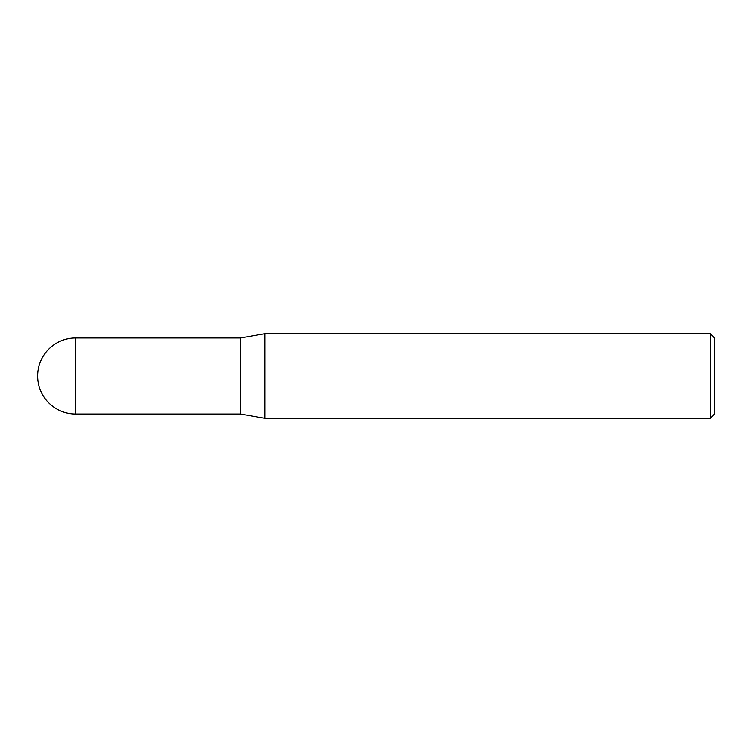 <?xml version="1.0" encoding="UTF-8"?>
<svg xmlns="http://www.w3.org/2000/svg" width="752" height="752" viewBox="0 0 752 752"><rect width="100%" height="100%" fill="white"/><g stroke="black" fill="none" stroke-linecap="round" stroke-linejoin="round"><path stroke-width="1.13" d="M240.64 414.023L240.64 337.977L264.883 333.7L264.883 418.3L240.64 414.023L75.623 414.023L75.623 337.977A38.023 38.023 0 0 0 37.6 376A38.023 38.023 0 0 0 75.623 414.023M710.339 333.7L714.4 337.761L714.4 414.239L710.339 418.3L710.339 333.7L264.883 333.7M710.339 418.3L264.883 418.3M240.64 337.977L75.623 337.977"/></g></svg>
